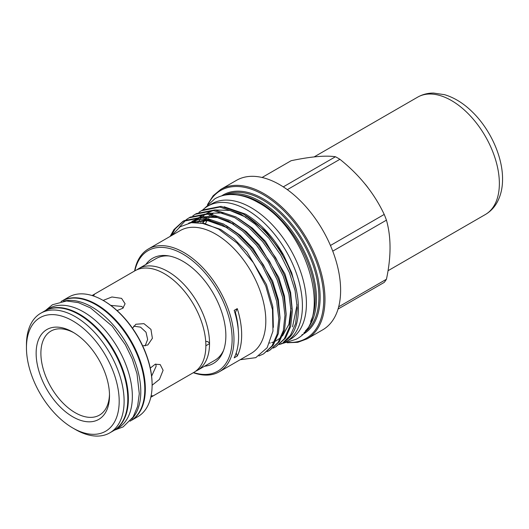 <?xml version="1.0" encoding="UTF-8"?>
<svg xmlns="http://www.w3.org/2000/svg" width="529" height="529" viewBox="0 0 529 529"><rect width="100%" height="100%" fill="white"/><g stroke="black" fill="none" stroke-linecap="round" stroke-linejoin="round"><path stroke-width="0.79" d="M136.872 269.81A58.726 33.909 60 0 1 138.658 268.646A58.726 33.909 60 0 1 168.017 271.556A58.726 33.909 60 0 1 209.544 343.301L209.544 343.658A58.726 33.909 60 0 1 197.383 370.366A58.726 33.909 60 0 1 195.485 371.332M209.544 343.658L205.973 345.675M205.973 341.41L207.837 341.608L209.544 343.301M367.939 187.63A67.752 39.12 -120 0 0 365.308 184.277M109.483 394.237A48.516 28.011 60 0 1 75.197 412.706A48.516 28.011 60 0 1 40.898 353.967A48.516 28.011 60 0 1 74.034 332.834M72.823 332.113A51.875 29.948 -120 0 0 36.137 353.293A51.875 29.948 -120 0 0 72.823 416.826A51.875 29.948 -120 0 0 109.503 395.646A51.875 29.948 -120 0 0 72.823 332.113L72.823 332.113M26.45 347.698L26.45 344.855A69.061 39.873 60 0 1 40.753 313.241A69.061 39.873 60 0 1 75.283 316.659A69.061 39.873 60 0 1 120.4 377.514A69.061 39.873 60 0 1 109.814 432.854A69.061 39.873 60 0 1 75.283 429.436L72.823 428.014A65.583 37.863 60 0 1 26.45 347.698A65.583 37.863 60 0 1 72.823 320.924A65.583 37.863 60 0 1 119.19 401.24A65.583 37.863 60 0 1 72.823 428.014L75.283 429.436M40.753 313.241L44.443 311.112A69.061 39.873 60 0 1 78.973 314.53A69.061 39.873 60 0 1 124.09 375.385A69.061 39.873 60 0 1 113.504 430.725L109.814 432.854M123.343 307.785L121.577 306.423L110.74 305.378M113.781 430.56A69.061 39.873 -120 0 0 114.059 430.408A69.061 39.873 -120 0 0 124.646 375.068A69.061 39.873 -120 0 0 79.529 314.213A69.061 39.873 -120 0 0 44.998 310.788A69.061 39.873 -120 0 0 44.72 310.953M114.059 430.408L118.053 428.093A69.061 39.873 -120 0 0 128.64 372.76A69.061 39.873 -120 0 0 83.529 311.898A69.061 39.873 -120 0 0 48.999 308.48L44.998 310.788M61 301.55L61.424 301.305A69.061 39.873 60 0 1 95.954 304.724A69.061 39.873 60 0 1 141.071 365.585A69.061 39.873 60 0 1 130.484 420.919L130.061 421.163M63.586 301.146A69.061 39.873 60 0 1 91.953 307.032A69.061 39.873 60 0 1 135.371 362.676A69.061 39.873 60 0 1 131.701 419.127M150.944 397.18L152.636 395.732L151.089 395.95M142.698 345.887L147.849 344.968L152.385 338.296L150.944 329.369L143.934 323.649L135.887 324.244L132.508 328.244M152.107 385.251L159.474 379.359L163.104 370.293L160.194 364.567L155.222 364.236L150.269 368.091M92.079 295.539L134.974 270.769A58.726 33.909 60 0 1 164.34 273.678A58.726 33.909 60 0 1 205.867 345.43L205.867 345.781A58.726 33.909 60 0 1 193.707 372.489L150.805 397.259M117.074 310.583L122.88 308.222L125.082 303.752L121.577 298.369L111.91 296.981L103.129 300.412M151.618 376.179L156.128 366.266L155.83 364.058M145.105 345.92L147.651 339.459L146.011 332.212L140.555 327.167L133.692 326.142M223.575 350.337A58.726 33.909 60 0 1 214.741 360.348L197.383 370.366M61.701 301.146A69.061 39.873 60 0 1 61.979 300.988A69.061 39.873 60 0 1 96.509 304.406A69.061 39.873 60 0 1 141.62 365.261A69.061 39.873 60 0 1 131.04 420.601A69.061 39.873 60 0 1 130.762 420.76M131.04 420.601L137.805 416.693A69.061 39.873 -120 0 0 152.107 385.079A69.061 39.873 -120 0 0 103.274 300.498L103.274 300.498A69.061 39.873 -120 0 0 68.744 297.08L61.979 300.988M103.889 300.856L103.274 300.498L103.889 300.856A68.188 39.371 60 0 1 152.107 384.371L152.107 385.079M307.111 338.838A86.287 49.819 60 0 0 320.336 269.697A86.287 49.819 60 0 0 263.971 193.66A86.287 49.819 60 0 0 220.824 189.382L236.463 180.356A86.287 49.819 60 0 1 279.61 184.628A86.287 49.819 60 0 1 335.975 260.665A86.287 49.819 60 0 1 322.75 329.812L307.111 338.838L297.767 342.309L287.154 342.772M283.273 186.876L335.465 156.743A77.869 44.958 60 0 1 337.687 157.973A77.869 44.958 60 0 1 339.902 159.302L287.333 189.653M330.446 245.482L384.219 214.437C374.281 193.343 359.508 174.967 339.902 159.302M384.219 214.437A77.869 44.958 60 0 1 386.441 220.157L332.748 251.156M338.679 306.82L386.441 279.246C391.235 256.829 391.235 237.131 386.441 220.157M386.441 279.246A77.869 44.958 60 0 1 384.219 282.4L338.051 309.062M202.825 209.874A78.305 45.21 60 0 1 207.897 206.065L211.898 203.758A78.305 45.21 60 0 1 251.05 207.632A78.305 45.21 60 0 1 302.204 276.634A78.305 45.21 60 0 1 290.203 339.38L286.202 341.694A78.305 45.21 60 0 1 279.967 344.293M207.897 206.065A78.305 45.21 60 0 1 247.05 209.94A78.305 45.21 60 0 1 298.204 278.948A78.305 45.21 60 0 1 286.202 341.694M193.601 372.555A69.603 40.184 -120 0 0 231.834 332.946A69.603 40.184 -120 0 0 182.915 254.079A69.603 40.184 -120 0 0 134.869 270.835M134.604 270.987A70.906 40.938 60 0 1 148.385 248.967A70.906 40.938 60 0 1 183.834 252.478A70.906 40.938 60 0 1 230.161 314.96A70.906 40.938 60 0 1 219.29 371.781A70.906 40.938 60 0 1 193.33 372.707M148.385 248.967L180.217 230.584A70.906 40.938 60 0 1 215.673 234.096A70.906 40.938 60 0 1 262 296.584A70.906 40.938 60 0 1 251.13 353.405L219.29 371.781M240.192 359.713L255.758 357.664L267.138 347.738L272.964 331.088L272.481 309.637L265.737 285.924L253.47 262.794L237.085 243.062L218.556 229.103L204.419 223.483L191.286 222.683L180.138 226.776L171.78 235.458M224.124 206.766L245.661 214.166C260.638 223.192 273.308 236.86 283.67 255.183L291.697 272.819L296.432 290.52M201.357 210.721L202.574 210.02L221.029 206.356L242.123 213.412C260.87 223.271 281.58 248.233 290.633 271.893C301.722 297.92 300.776 326.962 288.88 338.044A77.545 44.767 60 0 1 283.028 342.647L290.441 335.313L295.612 323.589L297.272 308.195L295.07 290.566L289.416 272.594L280.635 254.899L268.831 238.129L255.097 224.111L240.907 214.113L219.813 207.057L201.357 210.721L198.964 212.274M145.806 264.52A60.736 35.066 60 0 1 167.587 255.732A60.736 35.066 60 0 1 182.915 261.313A60.736 35.066 60 0 1 223.033 351.765A60.736 35.066 60 0 1 204.531 366.24M138.658 268.646L156.009 258.628A58.726 33.909 60 0 1 169.095 255.976M236.225 352.876A65.252 37.671 -120 0 0 237.263 356.063A70.906 40.938 -120 0 0 237.263 308.612A65.252 37.671 -120 0 0 235.405 312.454L234.909 312.745M237.263 356.063L234.188 357.842A70.906 40.938 -120 0 0 234.188 310.391L237.263 308.612M279.424 344.538L281.977 343.255M258.932 355.964L263.521 353.908L271.985 345.973L277.156 334.242L278.816 318.848L276.614 301.226L270.96 283.246L262.179 265.551L250.376 248.782L236.642 234.764L222.451 224.765L201.357 217.717L182.902 221.38L173.942 229.599L170.133 236.41M182.902 221.38L184.118 220.672L202.574 217.016L223.661 224.065L237.858 234.063L251.592 248.081L263.396 264.85L272.177 282.546L277.831 300.525L280.033 318.147L278.366 333.541L273.202 345.265L263.521 353.908M267.119 351.64L269.671 350.357L278.135 342.415L283.306 330.691L284.972 315.297L282.764 297.675L277.11 279.696L268.329 262L256.532 245.231L242.791 231.213L228.601 221.215L207.507 214.166L189.051 217.822L186.658 219.376M189.051 217.822L190.268 217.121L208.724 213.465L229.817 220.514L244.008 230.512L257.742 244.53L269.545 261.3L278.327 278.995L283.98 296.967L286.182 314.596L284.523 329.99L279.352 341.714L269.671 350.357M273.275 348.089L275.821 346.806L284.291 338.864L289.456 327.14L291.122 311.746L288.92 294.117L283.266 276.145L274.485 258.45L262.682 241.68L248.947 227.662L234.75 217.664L213.663 210.615L195.208 214.271L192.814 215.825M195.208 214.271L196.418 213.571L214.873 209.914L235.967 216.963L250.164 226.961L263.898 240.979L275.702 257.749L284.476 275.444L290.137 293.416L292.339 311.045L290.672 326.439L285.501 338.163L275.821 346.806M171.35 235.703L175.152 228.898L183.51 221.036M186.096 219.799L179.133 227.463M210.562 214.562A69.649 40.211 -120 0 0 209.186 215.528M207.976 216.513A69.649 40.211 -120 0 0 206.773 217.624M206.012 218.417A69.649 40.211 -120 0 0 205.384 219.118M204.584 220.097A69.649 40.211 -120 0 0 202.607 222.993M202.984 223.053A69.649 40.211 60 0 1 204.915 220.117M205.688 219.132A69.649 40.211 60 0 1 206.257 218.47M206.998 217.67A69.649 40.211 60 0 1 208.195 216.506M209.352 215.521A69.649 40.211 60 0 1 210.628 214.576M212.228 213.564L211.726 213.855A69.649 40.211 60 0 1 211.917 213.742M235.405 312.454A66.198 38.22 60 0 1 238.255 329.779M205.556 223.522A69.649 40.211 60 0 1 207.223 220.335M207.851 219.323A69.649 40.211 60 0 1 208.128 218.907M208.73 218.054A69.649 40.211 60 0 1 209.947 216.513M210.826 215.534A69.649 40.211 60 0 1 211.6 214.754M212.44 213.981A69.649 40.211 60 0 1 213.65 212.975M335.465 156.743C325.527 155.288 310.754 156.61 291.148 160.704L262.086 177.479M93.349 295.949L94.321 294.713L92.211 295.46M417.579 97.191C422.486 94.407 427.835 93.031 433.615 93.071L444.605 94.698C454.497 97.667 463.821 103.486 472.569 112.148C490.304 129.486 502.709 156.71 502.55 179.086C502.596 188.013 500.705 195.909 496.883 202.779C494.026 207.778 490.178 211.699 485.331 214.543A67.752 39.12 -120 0 0 499.363 183.53A67.752 39.12 -120 0 0 469.792 115.342A67.752 39.12 -120 0 0 417.579 97.191L314.16 156.895M226.888 194.811A79.436 45.864 60 0 1 260.275 201.384A79.436 45.864 60 0 1 310.43 265.988A79.436 45.864 60 0 1 305.445 330.876M310.662 321.473A78.563 45.362 -120 0 0 259.66 202.448A78.563 45.362 -120 0 0 237.64 194.989M304.003 332.648A79.436 45.864 -120 0 0 314.193 268.52A79.436 45.864 -120 0 0 262.741 199.962A79.436 45.864 -120 0 0 224.633 195.168M221.631 195.902A80.302 46.367 60 0 1 263.356 198.897A80.302 46.367 60 0 1 316.236 271.119A80.302 46.367 60 0 1 301.874 334.883M288.616 342.402A85.414 49.316 -120 0 0 322.353 283.597A85.414 49.316 -120 0 0 263.356 194.725A85.414 49.316 -120 0 0 208.492 203.619M283.67 255.183L265.889 231.438L244.398 214.734M292.332 310.609L290.633 292.55L284.913 273.877L265.472 241.389L252.498 228.178L238.248 218.285M224.104 212.889L206.859 213.332M204.981 214.014L199.777 216.857M198.818 217.564L193.978 222.438M286.176 314.16L284.476 296.108L278.757 277.427L259.316 244.94L246.349 231.728L232.092 221.843M217.948 216.44L200.703 216.89M198.831 217.564L190.751 222.762M280.026 317.711L278.327 299.659L272.607 280.978L253.166 248.491L240.199 235.279L225.943 225.394M211.798 219.991L199.327 219.363L188.681 223.152M273.361 327.372L272.825 306.708L266.451 284.529L247.017 252.042L234.043 238.837L220.646 229.414L200.584 222.762M232.991 223.866L216.387 217.161L201.966 216.963M199.572 217.591L191.941 221.426M226.842 227.417L205.9 220.024L188.655 223.159M204.406 208.479L214.787 198.825C219.423 196.173 224.527 194.751 230.108 194.546C239.22 194.322 248.584 196.986 258.205 202.561C307.177 228.184 334.672 320.587 295.923 339.347L282.36 343.513M114.476 430.163L123.118 426.903L133.096 417.07L137.613 406.358L139.292 393.682L137.004 373.765L132.296 359.039L125.333 344.677L112.155 326.128L90.591 307.957L78.437 302.648L66.542 300.955L52.431 304.764L45.421 310.543M292.544 326.843L297.139 304.717M245.959 217.194L229.93 210.449L215.369 209.96M212.962 210.555L206.786 213.332M204.571 214.886L202.309 216.89M201.503 217.73L199.664 219.952M199.459 220.223L197.965 222.484M269.664 343.07L270.306 342.937M271.675 342.607L273.81 341.913M275.609 341.139L280.886 337.568M282.506 335.948L288.92 324.251L290.983 308.268M233.653 224.296L217.624 217.551L203.063 217.062M200.663 217.657L194.388 220.494M192.265 221.988L191.452 222.663M227.51 227.86L208.565 220.527L190.433 222.808M220.824 189.382L213.147 195.737L207.441 204.703M485.331 214.543L388.021 270.729"/></g></svg>
